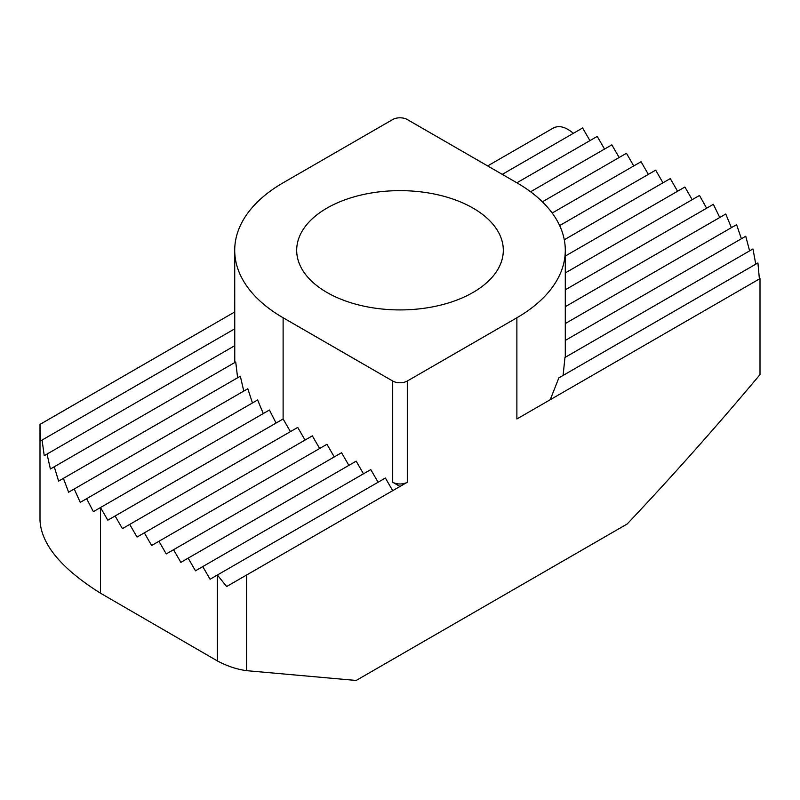 <?xml version="1.0" encoding="UTF-8"?>
<svg xmlns="http://www.w3.org/2000/svg" width="800" height="800" viewBox="0 0 800 800"><rect width="100%" height="100%" fill="white"/><g stroke="black" fill="none" stroke-linecap="round" stroke-linejoin="round"><path stroke-width="1.2" d="M326.95 292.46A103.31 59.64 180 0 1 296.69 250.28A103.31 59.64 180 0 1 360.47 195.18A103.31 59.64 180 0 1 473.05 208.11A103.31 59.64 180 0 1 503.31 250.28A103.31 59.64 180 0 1 439.53 305.38A103.31 59.64 180 0 1 326.95 292.46M356.17 680.46L246.6 670.67L246.6 575.02L407.3 482.24L407.3 381.02L516.88 317.76L516.88 418.98L760 278.61L760 374.61C716.74 426.29 672.46 476.08 627.18 523.99L356.17 680.46M246.6 575.02L226.64 586.54L217.38 575.02L385.39 478.02L392.7 490.67M234.71 311.97L40 424.39L40 520.38C41.24 544.39 61.41 568.66 100.5 593.2L217.38 660.93C227.12 666.1 236.86 669.35 246.6 670.67M563.1 375.42L564.96 357.48L752.97 248.93L755.77 264.19M550.24 399.71L558.85 377.88L757.93 262.93L759.39 278.97M565.29 272.94L699.5 195.46L706.62 208.21M565.29 289.81L713.37 204.31L719.76 217.5M565.29 306.68L725.76 214.03L731.38 227.66M565.29 323.55L736.59 224.65L741.39 238.75M565.29 340.42L745.74 236.24L749.61 250.87M604.53 149.07L597.23 136.41L516.88 182.8A165.29 95.43 180 0 1 565.29 250.28A165.29 95.43 180 0 1 516.88 317.76M217.38 660.93L217.38 575.02L210.08 579.24L202.77 566.59L195.47 570.8L188.16 558.15L180.86 562.37L173.55 549.72L166.25 553.93L158.94 541.28L151.64 545.5L144.33 532.85L137.03 537.06L129.72 524.41L122.42 528.63L115.11 515.98L283.12 418.98L283.12 317.76A165.29 95.43 0 0 1 234.71 250.28A165.29 95.43 0 0 1 283.12 182.8L392.7 119.54A10.33 5.96 180 0 1 407.3 119.54L516.88 182.8M283.12 317.76L392.7 381.02A10.33 5.96 0 0 0 407.3 381.02M392.7 381.02L392.7 482.24A10.33 5.96 0 0 0 407.3 482.24M392.7 482.24L400 486.46M115.11 515.98L107.81 520.19L100.5 507.54L93.38 511.65L86.63 498.68L80.24 502.37L74.24 488.97L68.62 492.21L63.41 478.35L58.61 481.12L54.26 466.76L50.39 469L47.03 454.07L44.23 455.68L42.07 440.06L40.61 440.9L40 424.39M573.36 133.33C565.76 126.92 559.11 125.14 553.4 127.98L487.66 165.93M502.27 174.37L582.62 127.98L589.92 140.63M530.57 191.77L611.84 144.85L619.14 157.5M542.39 201.82L626.45 153.28L633.75 165.94M552.18 213.03L641.06 161.72L648.36 174.37M559.66 225.58L655.67 170.15L662.97 182.8M564.28 239.78L670.28 178.59L677.58 191.24M565.29 256.07L684.89 187.02L692.19 199.67M283.12 418.98L290.43 431.63M129.72 524.41L297.73 427.41L305.04 440.06M144.33 532.85L312.34 435.85L319.65 448.5M158.94 541.28L326.95 444.28L334.26 456.93M173.55 549.72L341.56 452.72L348.87 465.37M188.16 558.15L356.17 461.15L363.48 473.8M202.77 566.59L370.78 469.59L378.09 482.24M234.71 250.28L234.77 362.54M54.26 466.76L235.72 362L237.62 377.77M63.41 478.35L240.34 376.2L243.77 391.09M74.24 488.97L247.82 388.75L252.45 402.95M86.63 498.68L257.62 399.97L263.28 413.56M100.5 593.2L100.5 507.54L269.43 410.01L276.05 423.06M234.71 328.84L42.07 440.06M234.71 345.71L47.03 454.07M565.29 250.28L565.29 357.29"/></g></svg>
